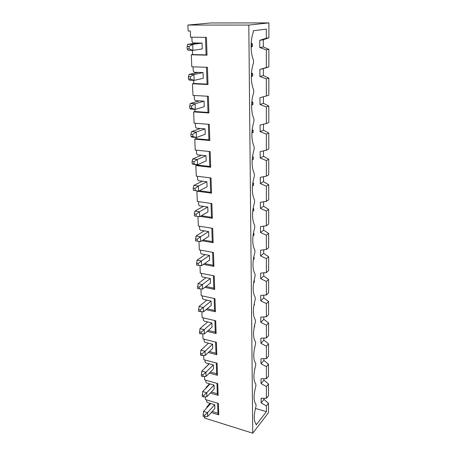 <?xml version="1.0" encoding="UTF-8"?>
<svg xmlns="http://www.w3.org/2000/svg" width="456" height="456" viewBox="0 0 456 456"><rect width="100%" height="100%" fill="white"/><g stroke="black" fill="none" stroke-linecap="round" stroke-linejoin="round"><path stroke-width="0.68" d="M251.478 46.546L252.476 46.375L252.459 44.004L251.455 44.169L251.478 46.546L251.096 46.7M189.166 48.912L192.968 50.405L188.043 50.302L187.188 48.877L189.166 48.912L189.063 46.495L187.085 46.461L187.188 48.877M197.169 42.995L187.786 44.306L192.723 44.386L202.031 43.069L193.07 42.932L192.061 41.747L191.879 37.215M187.786 44.306L187.085 46.461M189.063 46.495L192.723 44.386L192.968 50.405L202.236 48.952L202.031 43.069M251.455 44.169L251.142 44.05M251.188 43.2L252.459 44.004M251.102 47.088L252.476 46.375M251.723 76.215L252.704 75.958L252.687 73.667L251.706 73.912L251.723 76.215L251.353 76.357M190.443 79.087L194.17 80.393L189.325 80.176L188.493 78.996L190.443 79.087L190.34 76.745L188.391 76.665L188.493 78.996M198.28 72.401L189.075 74.374L193.937 74.567L203.068 72.584L194.239 72.247L193.247 71.073L193.076 66.815M189.075 74.374L188.391 76.665M190.34 76.745L193.937 74.567L194.17 80.393L203.268 78.284L203.068 72.584M251.507 72.874L252.687 73.667M251.353 76.579L252.704 75.958M251.963 104.937L252.926 104.612L252.909 102.389L251.946 102.708L251.963 104.937L251.615 105.074M191.674 108.283L195.339 109.417L190.562 109.092L189.753 108.152L191.674 108.283L191.577 106.014L189.656 105.889L189.753 108.152M199.357 100.884L190.323 103.472L195.111 103.78L204.071 101.169L195.379 100.639L194.398 99.482L194.239 95.481M190.323 103.472L189.656 105.889M191.577 106.014L195.111 103.78L195.339 109.417L204.265 106.693L204.071 101.169M251.832 101.62L252.909 102.389M251.615 105.136L252.926 104.612M252.191 132.77L253.143 132.365L253.126 130.211L252.174 130.61L252.191 132.77L251.883 132.884M192.865 136.549L196.468 137.524L191.765 137.096L190.978 136.378L192.865 136.549L192.774 134.355L190.882 134.189L190.978 136.378M200.401 128.484L191.531 131.653L196.245 132.063L205.04 128.871L196.479 128.159L195.516 127.013L195.362 123.257M191.531 131.653L190.882 134.189M192.774 134.355L196.245 132.063L196.468 137.524L205.228 134.224L205.04 128.871M252.157 129.487L253.126 130.211M252.419 159.737L253.348 159.269L253.336 157.183L252.396 157.645L252.157 159.834M194.022 163.932L197.562 164.753L192.928 164.234L192.158 163.721L194.022 163.932L193.931 161.806L192.067 161.601L192.158 163.721M201.41 155.245L192.7 158.956L197.351 159.463L205.987 155.724L197.545 154.84L196.593 153.712L196.45 150.178M192.7 158.956L192.067 161.601M193.931 161.806L197.351 159.463L197.562 164.753L206.169 160.911L205.987 155.724M252.481 156.511L253.336 157.183M252.618 184.081L252.635 185.894L253.553 185.358L253.536 183.335L252.647 183.842M195.145 190.465L198.622 191.149L193.31 190.22L195.145 190.465L195.054 188.408L193.219 188.163L193.31 190.22M202.39 181.203L193.834 185.421L198.417 186.019L206.899 181.767L198.577 180.724L197.642 179.607L197.511 176.295M193.834 185.421L193.219 188.163M195.054 188.408L198.417 186.019L198.622 191.149L207.075 186.8L206.899 181.767M252.801 182.731L253.536 183.335M252.835 210.153L252.846 211.265L253.747 210.672L253.735 208.705L252.96 209.207M196.228 216.201L199.648 216.748L194.421 215.922L196.228 216.201L196.148 214.2L194.336 213.927L194.421 215.922M203.336 206.391L194.934 211.088L199.449 211.766L207.788 207.041L199.58 205.844L198.662 204.744L198.537 201.637M194.934 211.088L194.336 213.927M196.148 214.2L199.449 211.766L199.648 216.748L207.959 211.926L207.788 207.041M253.12 208.187L253.735 208.705M253.046 235.438L253.046 235.894L253.941 235.245L253.924 233.335L253.274 233.803M204.26 230.85L196.006 235.991L195.499 240.853L200.651 241.583L208.814 236.316L208.648 231.574L200.554 230.24L199.648 229.151L199.534 226.239M196.006 235.991L200.458 236.749L208.648 231.574M197.283 241.161L197.203 239.223L195.419 238.915M197.203 239.223L200.458 236.749L200.651 241.583M253.433 232.902L253.924 233.335M253.268 259.789L254.123 259.105L254.112 257.252L253.599 257.657M205.16 254.602L197.043 260.171L196.547 265.05L201.62 265.688L209.646 260.011L209.486 255.4L201.506 253.935L200.611 252.858L200.497 250.133M197.043 260.171L201.432 260.997L209.486 255.4M198.309 265.392L198.229 263.505L196.468 263.169M198.229 263.505L201.432 260.997L201.62 265.688M253.735 256.91L254.112 257.252M253.559 282.931L254.305 282.287L254.288 280.486L253.924 280.805M206.032 277.687L198.046 283.643L197.568 288.545L202.561 289.098L210.455 283.028L210.301 278.548L202.424 276.957L201.541 275.891L201.438 273.349M198.046 283.643L202.379 284.544L210.301 278.548M199.3 288.916L199.221 287.086L197.488 286.721M199.221 287.086L202.379 284.544L202.561 289.098M253.855 305.4L254.476 304.819L254.254 303.263M206.876 300.122L199.027 306.449L198.554 311.368L203.473 311.841L211.242 305.406L211.088 301.051L203.319 299.341L202.447 298.292L202.356 295.91M199.027 306.449L203.296 307.418L211.088 301.051M200.264 311.762L200.19 309.989L198.48 309.595M200.19 309.989L203.296 307.418L203.473 311.841M254.152 327.22L254.647 326.724L254.59 325.065M207.702 321.947L199.973 328.616L199.517 333.553L204.362 333.946L212.006 327.169L211.858 322.933L204.191 321.115L203.33 320.072L203.239 317.855M199.973 328.616L204.191 329.648L211.858 322.933M201.204 333.969L201.13 332.242L199.443 331.825M201.13 332.242L204.191 329.648L204.362 333.946M254.454 348.412L254.801 346.771M208.5 343.174L200.896 350.174L200.452 355.116L202.116 355.56L205.223 355.441L212.747 348.338L212.604 344.217L205.035 342.296L204.191 341.265L204.106 339.196M200.896 350.174L205.057 351.257L212.604 344.217M202.116 355.56L202.042 353.879L200.378 353.44M202.042 353.879L205.057 351.257L205.223 355.441M254.761 368.995L254.967 368.06M209.281 363.831L201.797 371.138L201.358 376.092L203 376.553L206.066 376.348L213.471 368.938L213.334 364.925L205.861 362.908L205.023 361.893L204.949 359.972M201.797 371.138L205.901 372.278L213.334 364.925M203 376.553L202.931 374.923L201.29 374.462M202.931 374.923L205.901 372.278L206.066 376.348M210.039 383.946L202.675 391.539L202.242 396.498L203.866 396.982L206.881 396.692L214.177 388.996L214.041 385.092L206.665 382.983L205.838 381.974L205.764 380.19M202.675 391.539L206.722 392.73L214.041 385.092M203.866 396.982L203.798 395.392L202.173 394.913M203.798 395.392L206.722 392.73L206.881 396.692M210.78 403.537L203.524 411.397L203.102 416.362L204.704 416.864L207.679 416.488L214.861 408.53L214.73 404.728L207.446 402.528L206.631 401.536L206.562 399.883M203.524 411.397L207.526 412.634L214.73 404.728M204.704 416.864L204.636 415.319L203.034 414.817M204.636 415.319L207.526 412.634L207.679 416.488M266.412 411.671L256.141 424.935L256.135 424.034C253.69 421.184 253.65 415.239 256.004 406.193L255.987 404.347C253.513 401.234 253.468 395.13 255.856 386.021L255.844 384.123C253.331 380.737 253.285 374.462 255.708 365.29L255.691 363.341C253.143 359.664 253.097 353.212 255.554 343.978L255.537 341.971C252.949 337.999 252.903 331.358 255.394 322.061L255.377 319.998C252.749 315.7 252.704 308.872 255.229 299.512L255.212 297.386C252.55 292.758 252.499 285.73 255.064 276.302L255.046 274.119C252.339 269.131 252.282 261.892 254.887 252.407L254.87 250.15C252.122 244.792 252.065 237.337 254.71 227.789L254.693 225.463C251.894 219.706 251.843 212.023 254.528 202.413L254.511 200.019C251.666 193.846 251.609 185.923 254.334 176.255L254.317 173.787C251.427 167.17 251.37 158.996 254.14 149.266L254.123 146.718C251.182 139.639 251.125 131.203 253.935 121.416L253.918 118.782C250.965 112.991 250.834 100.719 253.73 92.653L253.707 89.935C250.703 83.687 250.566 70.999 253.513 62.939L253.496 60.135C250.435 53.398 250.293 40.276 253.291 32.222L253.279 30.774L266.327 29.121L266.327 38.207L259.76 40.327L259.783 47.578L266.332 49.869L266.332 67.551L259.869 69.46L259.891 76.488L266.338 78.848L266.338 95.982L259.977 97.687L260 104.498L266.344 106.932L266.35 123.536L260.08 125.052L260.102 131.659L266.35 134.149L266.355 150.252L260.176 151.591L260.205 157.998L266.355 160.552L266.361 176.17L260.273 177.344L260.302 183.563L266.361 186.162L266.367 201.33L260.37 202.339L260.393 208.381L266.367 211.031L266.367 225.754L260.461 226.621L260.484 232.486L266.372 235.182L266.372 249.483L260.553 250.207L260.57 255.907L266.378 258.643L266.378 272.545L260.638 273.133L260.661 278.673L266.384 281.449L266.384 294.964L260.724 295.42L260.741 300.812L266.384 303.622L266.389 316.772L260.803 317.102L260.826 322.352L266.389 325.191L266.395 337.981L260.883 338.204L260.9 343.311L266.395 346.178L266.401 358.633L260.963 358.747L260.98 363.717L266.401 366.613L266.401 378.736L261.037 378.748L261.054 383.587L266.407 386.511L266.407 398.322L261.111 398.23L261.128 402.95L266.407 405.891L266.412 411.671L255.406 408.422M266.407 398.322L268.481 395.728L268.493 383.969L266.407 386.511M261.128 402.95L263.973 399.41L268.47 403.264L268.459 412.726L252.744 433.2L204.533 418.038L204.482 416.795M263.967 398.282L263.973 399.41M263.933 378.742L263.933 380.173L268.493 383.969M268.915 22.891L248.811 25.074L187.878 25.057L210.472 22.971L268.915 22.891L268.897 37.808L263.3 39.763L263.317 46.945L268.886 49.385L268.863 66.935L263.357 68.605L263.368 75.565L268.852 78.153L266.338 78.848M263.408 96.769L263.42 103.307L268.818 106.031L268.801 122.516L266.35 123.536M263.46 124.231L263.471 130.205L268.789 133.061L268.766 149.055L266.355 150.252M263.511 150.868L263.517 156.311L268.755 159.286L268.738 174.802L266.361 176.17M263.557 176.711L263.568 181.648L268.726 184.731L268.709 199.802L266.367 201.33M263.602 201.797L263.614 206.255L268.698 209.446L268.681 224.078L266.367 225.754M263.648 226.153L263.654 230.16L268.669 233.449L268.652 247.665L266.372 249.483M263.693 249.814L263.699 253.393L268.641 256.774L268.624 270.596L266.378 272.545M263.733 272.813L263.739 275.988L268.618 279.448L268.601 292.889L266.384 294.964M263.779 295.174L263.785 297.962L268.59 301.502L268.573 314.577L266.389 316.772M263.819 316.926L263.819 319.342L268.567 322.956L268.55 335.684L266.395 337.981M263.859 338.084L263.859 340.159L268.538 343.835L268.527 356.227L266.401 358.633M263.893 358.684L263.899 360.428L268.516 364.167L268.504 376.24L266.401 378.736M266.327 38.207L268.897 37.808M248.811 25.074L252.744 433.2M268.47 403.264L266.407 405.891M187.878 25.057L188.134 31.019L190.306 31.031L190.562 37.204L206.448 37.363L207.03 55.165L191.286 54.783L192.58 54.566L192.409 50.394M200.212 216.423L212.348 218.287L211.869 203.536L197.328 201.466L196.906 191.189L211.527 193.15L211.031 177.943L196.285 176.147L195.852 165.556L210.683 167.244L210.17 151.569L195.214 150.052L194.763 139.143L209.811 140.528L209.287 124.357L194.102 123.154L193.64 111.897L208.916 112.974L208.369 96.284L192.962 95.407L192.483 83.79L207.987 84.531L207.423 67.3L191.782 66.77L191.286 54.783M201.94 240.751L213.146 242.689L212.678 228.365L198.343 226.045L197.95 216.486M203.461 264.383L213.915 266.389L213.465 252.476L199.329 249.922L198.976 241.372M204.835 287.348L214.668 289.412L214.229 275.897L200.281 273.115L199.967 265.54M206.089 309.675L215.397 311.79L214.97 298.651L201.21 295.665L200.936 289.007M207.252 331.387L216.11 333.553L215.694 320.773L202.116 317.587L201.877 311.801M208.335 352.505L216.799 354.717L216.395 342.291L202.994 338.916L202.789 333.957M209.35 373.065L217.472 375.317L217.073 363.221L203.849 359.676L203.678 355.498M210.307 393.078L218.122 395.369L217.74 383.593L204.681 379.882L204.539 376.451M211.219 412.566L218.76 414.892L218.384 403.423L205.491 399.559L205.382 396.834M266.332 67.551L268.863 66.935M268.886 49.385L266.332 49.869M268.516 364.167L266.401 366.613M261.054 383.587L263.933 380.173M206.881 407.755L206.847 406.837L210.091 403.326M206.083 388.022L206.061 387.418L209.566 383.809M205.263 367.758L209.053 363.774M196.906 191.189L197.328 190.973M195.852 165.556L197.038 164.696M194.763 139.143L195.989 138.675L195.937 137.473M193.64 111.897L194.889 111.509L194.797 109.383M192.483 83.79L193.749 83.488L193.623 80.37M207.03 55.165L206.089 54.891L205.508 37.358M206.089 54.891L192.58 54.566M259.76 40.327L263.3 39.763M207.987 84.531L207.058 84.121L193.749 83.488M207.058 84.121L206.5 67.271M259.869 69.46L263.357 68.605M208.916 112.974L207.993 112.427L194.889 111.509M207.993 112.427L207.457 96.233M266.338 95.982L268.835 95.156L268.852 78.153M209.811 140.528L208.905 139.861L195.989 138.675M208.905 139.861L208.386 124.288M210.683 167.244L209.783 166.457L197.055 165.021M209.783 166.457L209.287 151.477M211.527 193.15L210.638 192.261L199.38 190.756M210.638 192.261L210.165 177.84M212.348 218.287L211.47 217.295L201.37 215.751M211.47 217.295L211.008 203.41M213.146 242.689L212.274 241.606L203.074 240.016M212.274 241.606L211.829 228.228M213.915 266.389L213.055 265.215L204.579 263.596M213.055 265.215L212.627 252.328M214.668 289.412L213.818 288.152L205.935 286.505M213.818 288.152L213.402 275.732M215.397 311.79L214.554 310.456L207.172 308.78M214.554 310.456L214.16 298.475M216.11 333.553L215.272 332.139L208.312 330.446M215.272 332.139L214.89 320.585M216.799 354.717L215.973 353.24L209.378 351.519M215.973 353.24L215.602 342.091M209.19 363.808L206.112 366.926M206.021 366.903L205.251 367.479M217.472 375.317L216.651 373.772L210.376 372.033M216.651 373.772L216.298 363.01M209.743 383.861L206.819 386.87L207.121 386.956M206.819 386.87L206.061 387.418M218.122 395.369L217.312 393.762L211.322 392.006M217.312 393.762L216.97 383.371M210.301 403.389L207.594 406.319L208.078 406.467M207.594 406.319L206.847 406.837M218.76 414.892L217.957 413.227L212.217 411.46M217.957 413.227L217.626 403.195M260.98 363.717L263.899 360.428M260.9 343.311L263.859 340.159M268.538 343.835L266.395 346.178M260.826 322.352L263.819 319.342M268.567 322.956L266.389 325.191M260.741 300.812L263.785 297.962M268.59 301.502L266.384 303.622M260.661 278.673L263.739 275.988M268.618 279.448L266.384 281.449M260.57 255.907L263.699 253.393M268.641 256.774L266.378 258.643M260.484 232.486L263.654 230.16M268.669 233.449L266.372 235.182M260.393 208.381L263.614 206.255M268.698 209.446L266.367 211.031M260.302 183.563L263.568 181.648M268.726 184.731L266.361 186.162M260.205 157.998L263.517 156.311M268.755 159.286L266.355 160.552M260.102 131.659L263.471 130.205M268.789 133.061L266.35 134.149M260 104.498L263.42 103.307M268.818 106.031L266.344 106.932M259.891 76.488L263.368 75.565M259.783 47.578L263.317 46.945"/></g></svg>
